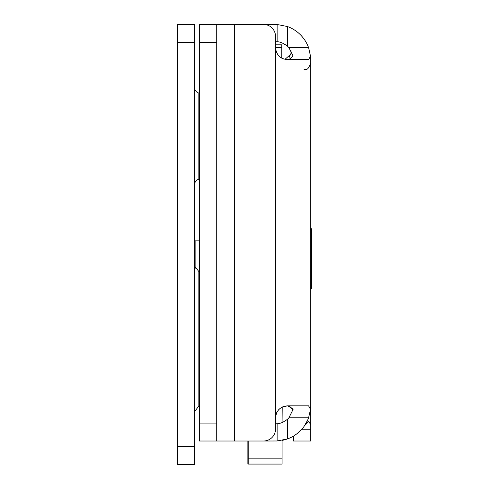 <?xml version="1.0" encoding="UTF-8"?>
<svg xmlns="http://www.w3.org/2000/svg" width="489" height="489" viewBox="0 0 489 489"><rect width="100%" height="100%" fill="white"/><g stroke="black" fill="none" stroke-linecap="round" stroke-linejoin="round"><path stroke-width="0.73" d="M310.686 90.795L310.686 228.73L311.646 228.73L311.646 288.528L310.686 288.528L310.686 304.586M177.354 42.39L177.354 24.45L194.579 24.45L194.579 42.39L177.354 42.39L177.354 446.61L194.579 446.61L194.579 464.55L177.354 464.55L177.354 446.61M194.579 446.61L194.579 42.39M194.579 240.851L199.512 240.851M194.579 184.787A5.74 5.74 0 0 1 198.834 179.237L198.834 93.057A5.74 5.74 0 0 1 194.579 87.513A5.74 5.74 0 0 0 198.834 93.057A5.74 5.74 0 0 1 194.579 87.513A5.74 5.74 0 0 0 198.834 93.057L199.512 93.24M198.834 179.237L199.512 179.053M293.467 436.096L293.467 441.017L310.686 441.017L311.01 328.553A105.104 105.104 0 0 0 310.686 321.212M301.774 429.244L310.686 429.244L310.686 59.609L310.515 56.107L308.59 59.609L287.489 59.609C280.344 58.998 276.358 55.012 275.527 47.653L275.527 36.412A11.962 11.962 0 0 0 263.571 24.45L234.677 24.45L266.774 24.45L266.774 24.89M281.743 58.142L281.743 44.817L275.527 44.817L275.527 41.669L277.129 41.742C280.032 41.73 283.486 43.228 287.489 46.241L287.489 26.547L277.129 24.487L266.774 24.45M288.901 405.852L293.119 409.354L288.901 417.814L308.59 417.814A35.159 35.159 0 0 1 282.074 440.4L282.074 458.853L248.204 458.853L248.204 464.073L282.074 464.073L282.074 458.853M266.774 440.577L266.774 441.017L234.677 441.017L263.571 441.017A11.962 11.962 0 0 0 275.527 429.055L275.527 417.814C276.358 410.454 280.344 406.469 287.489 405.852L308.59 405.852L310.515 409.354L310.686 405.852M266.774 441.017L277.129 440.98L287.489 438.92L287.489 419.226C283.486 422.233 280.032 423.737 277.129 423.719L275.527 423.792M216.737 423.077L199.512 423.077L199.512 441.017L216.737 441.017L216.737 24.45L199.512 24.45L199.512 42.39L216.737 42.39M199.512 423.077L199.512 42.39M216.737 441.017L234.677 441.017L234.677 24.45L216.737 24.45M290.533 59.42L289.268 55.587L284.965 59.34M290.814 50.226L290.924 50.41C291.255 53.704 290.698 55.434 289.268 55.587M292.887 55.11L293.033 55.703M287.489 26.547A35.159 35.159 0 0 1 308.59 47.653L288.901 47.653A17.94 17.94 0 0 0 287.489 46.241M288.901 47.653L293.119 56.107L288.901 59.609M310.686 59.609C310.387 53.869 310.387 53.869 310.686 59.609C310.387 53.869 310.387 53.869 310.686 59.609M310.515 56.107L308.59 47.653M287.703 405.852A11.479 11.479 0 0 0 289.959 407.123A11.479 11.479 0 0 1 287.703 405.852L289.959 407.123L287.703 405.852M289.959 405.925L289.959 407.123A5.74 5.74 0 0 1 292.966 410.063L289.959 407.123L292.966 410.063M297.428 433.358L302.599 428.285M310.686 405.943L310.564 408.822M307.923 419.489L304.519 425.748M308.59 417.814L310.515 409.354M282.226 58.393L283.699 58.992L282.226 58.393M283.699 406.469L282.226 407.074L287.489 405.852M282.074 422.557L282.226 407.074M276.181 413.92L276.768 412.514M278.547 409.868L279.054 409.336M279.054 56.131L278.547 55.599M276.768 52.946L276.181 51.547M304.513 425.754L308.742 421.402L310.686 424.617M287.489 419.226A17.94 17.94 0 0 0 288.901 417.814M248.204 441.017L248.204 458.853M248.204 464.073L247.88 464.073L247.88 441.017M195.135 240.851L195.135 268.449M199.512 271.701L198.834 271.517L198.834 406.053L194.579 411.597M275.527 47.653L275.527 417.814M277.129 41.742L277.129 24.487M277.129 440.98L277.129 423.719M247.88 459.507L248.204 459.507M275.527 47.598L281.743 47.598M198.834 271.517L194.579 265.973M199.512 405.87L198.834 406.053M303.993 69.701C305.741 68.454 307.281 72.335 310.686 63.008"/></g></svg>
